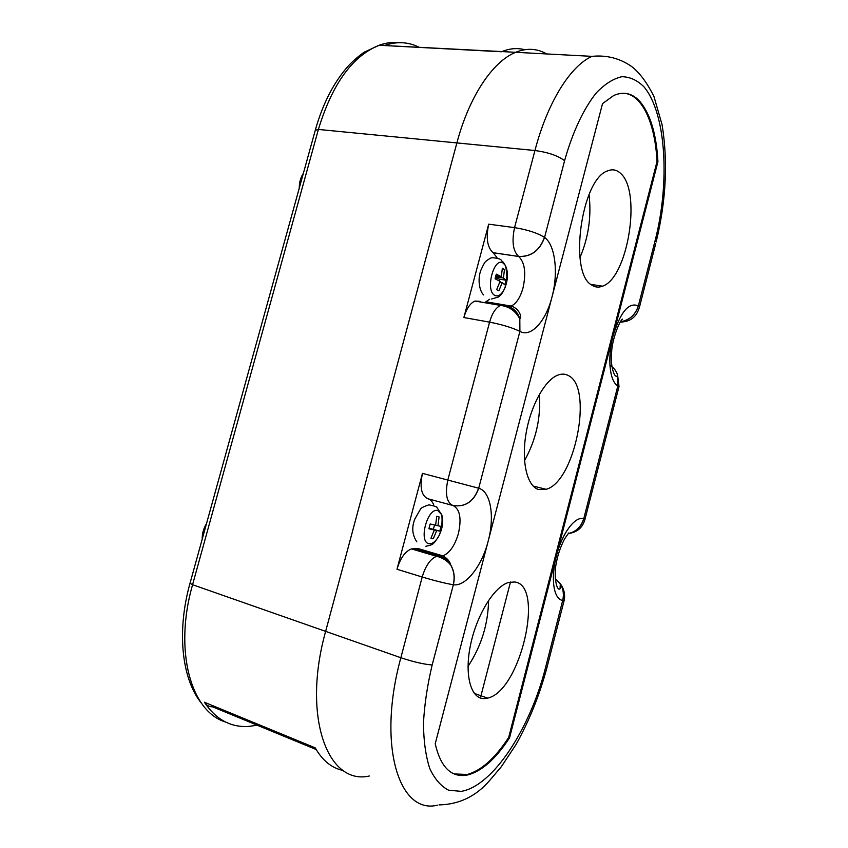 <?xml version="1.0" encoding="UTF-8"?>
<svg xmlns="http://www.w3.org/2000/svg" width="848" height="848" viewBox="0 0 848 848"><rect width="100%" height="100%" fill="white"/><g stroke="black" fill="none" stroke-linecap="round" stroke-linejoin="round"><path stroke-width="1.27" d="M435.215 743.791L602.536 103.615L613.761 95.485C623.746 91.16 632.534 93.238 640.102 101.718C650.48 114.363 656.426 134.344 657.942 161.65L509.553 737.813C496.016 758.578 482.226 770.917 468.16 774.849L465.393 775.358C450.542 776.991 440.483 766.465 435.215 743.791M568.213 533.551C576.046 531.919 581.219 526.979 583.742 518.753L583.657 518.722C575.23 515.785 562.023 533.307 556.415 555.853C550.426 578.304 553.68 599.589 562.701 600.395L545.391 668.192C530.138 728.411 493.08 786.096 461.238 791.364L448.613 790.198C440.971 786.287 434.674 779.026 429.724 768.415C425.738 756.003 423.65 741.025 423.449 723.492C424.413 704.879 427.328 685.375 432.162 664.97L453.362 584.749C465.806 586.774 481.961 565.902 488.183 541.13C494.872 516.453 490.748 491.48 478.707 488.236C473.905 501.528 465.393 507.305 453.192 505.578M453.362 584.749C455.079 577.562 454.199 570.958 450.723 564.938L450.585 564.694C447.818 560.38 444.182 557.528 439.667 556.129L442.889 555.875C449.684 553.066 454.867 545.593 458.429 533.445C461.704 518.393 459.913 509.086 453.076 505.546M657.942 161.65L657.02 161.565C655.239 123.956 642.498 94.796 624.139 93.248M509.553 737.813L508.662 737.484L657.02 161.565M508.662 737.484C495.126 758.229 481.314 770.567 467.248 774.489L454.104 773.927M484.293 698.593L487.579 698.116C520.396 691.48 545.137 584.664 514.545 581.982L508.556 582.47C494.384 586.445 476.756 614.694 470.545 644.872C464.174 675.082 470.863 699.176 484.293 698.593M591.597 284.96C594.967 287.292 598.593 287.705 602.472 286.179C627.732 278.388 641.978 191.447 620.545 173.342C616.687 169.717 612.351 168.911 607.518 170.925C581.272 179.193 568.605 273.035 591.597 284.96M538.533 489.508L546.144 489.307C575.156 481.855 593.727 386.571 568.118 375.431C565.075 373.841 561.726 373.714 558.079 375.028C545.137 379.607 530.731 405.386 526.036 433.561C521.223 461.736 527.074 486.137 538.533 489.508M589.042 194.563C591.565 216.441 588.533 237.451 579.968 257.591M535.268 486.582L534.982 487.674M510.485 582.025L480.381 697.989M488.575 600.352C488.13 624.245 481.272 646.24 468.022 666.348M524.52 460.612C536 439.995 540.96 417.916 539.381 394.373M225.547 722.008C190.938 711.748 173.829 650.882 192.348 585.512L318.392 129.437L315.255 130.348L190.037 583.201L192.57 584.717L325.643 631.368L456.881 142.92C469.188 96.449 492.73 61.459 515.658 52.311C526.756 47.848 537.102 48.4 546.674 53.954C537.102 48.4 526.756 47.848 515.658 52.311C492.73 61.459 469.188 96.449 456.881 142.92L325.643 631.368C301.846 716.2 327.508 785.64 369.304 776.005C327.508 785.64 301.846 716.2 325.643 631.368L400.86 657.73L422.198 577.011L396.981 569.241L422.463 473.364C419.569 487.197 421.35 495.656 427.816 498.73L427.911 498.762C430.455 499.493 432.395 501.56 433.731 504.931M620.45 321.805C629.46 320.311 635.428 315.021 638.353 305.937L638.279 305.884C628.834 301.888 620.418 311.947 613.019 336.073C607.179 357.941 609.68 381.738 617.789 385.723L617.609 375.081C616.231 370.777 613.666 367.534 609.924 365.361C613.698 367.534 616.284 370.788 617.683 375.123L617.874 385.766L583.742 518.753L585.014 519.199M638.279 305.884C635.385 314.937 629.449 320.226 620.482 321.752M544.564 237.429C539.784 250.605 531.155 256.955 518.69 256.488L518.605 256.435C512.987 251.114 511.641 241.521 514.556 227.635L535.056 150.096C547.66 102.078 570.45 65.9 592.01 56.35C609.511 54.579 622.761 60.25 631.718 66.579C639.434 72.493 646.833 82.404 653.903 96.322L662.065 124.688C668.107 161.692 666.125 200.796 656.129 241.998L655.091 240.705C669.984 183.221 666.369 113.452 643.961 86.846C637.346 80.253 629.979 76.871 621.881 76.702C613.507 78.546 605.037 83.867 596.473 92.676C583.837 108.258 572.591 132.065 564.598 160.675L544.564 237.429C555.302 245.008 558.503 272.982 552.006 296.948C545.921 321.18 531.007 337.822 519.898 331.388L519.824 318.795C518.34 313.93 515.563 310.283 511.492 307.856M496.928 257.453L493.059 252.683C487.271 247.393 485.819 237.896 488.692 224.179L463.877 317.534C466.453 308.683 470.152 303.192 474.997 301.04L480.148 301.379M489.688 299.249L485.809 301.771L511.143 306.086C516.315 303.669 520.269 297.606 523.025 287.896C526.269 272.929 524.817 262.467 518.69 256.488L493.144 252.736M450.574 564.694C450.701 564.408 449.461 559.468 442.889 555.875L417.947 548.518L411.503 548.91C405.185 551.359 400.341 558.143 396.981 569.241M562.701 600.395C564.1 594.459 563.295 588.947 560.284 583.88L555.26 578.516L560.189 583.615C563.348 588.745 564.206 594.342 562.786 600.416L564.143 600.532C565.362 594.416 564.037 588.777 560.189 583.615L560.104 583.604M583.657 518.722C581.166 526.915 576.025 531.855 568.245 533.519M299.238 188.267C299.249 182.426 300.637 177.412 303.404 173.215M202.206 539.18C202.078 533.721 203.52 528.516 206.52 523.566M257.294 725.252L247.87 726.513C230.137 727.266 215.646 719.168 204.389 702.239L315.212 747.851C322.526 760.667 331.897 768.224 343.302 770.514M390.939 45.898L384.822 45.379C396.991 41.223 408.492 41.891 419.347 47.371M524.711 49.703C517.407 47.774 509.807 48.4 501.91 51.58L384.441 45.516M204.389 702.239C206.424 705.345 209.17 706.882 212.647 706.85L316.166 749.526M429.014 528.177L439.794 531.092L441.034 526.385L437.971 525.771L439.084 516.92L436.731 516.368L435.607 525.241L430.18 523.969L428.918 528.749L434.356 530L428.961 528.474M434.356 530L430.943 538.236L432.067 538.734L433.317 538.724L436.709 530.509L428.993 528.315M429.088 543.674C418.085 542.434 427.456 507.125 437.844 510.591L441.766 514.789C443.546 520.82 442.72 527.626 439.285 535.194L439.285 535.194C436.116 541.194 432.724 544.024 429.088 543.674M439.794 531.092L436.709 530.509M431.038 538.067L433.317 538.724M434.558 524.997L433.381 529.269L434.515 524.997M437.971 525.771L435.639 525.113M439.084 516.92L436.964 516.337M502.207 282.649L504.836 284.79L506.044 280.2L503.426 278.027L504.465 269.547L502.355 268.201L501.316 276.713L496.303 274.137L495.073 278.801L500.087 281.345L496.727 289.507L497.723 290.387L498.857 290.779L502.207 282.649L499.79 282.267M494.755 295.38C484.865 290.525 493.981 256.138 503.277 263.156L505.429 265.551C508.312 271.954 508.111 279.49 504.825 288.182C501.762 294.595 498.401 296.991 494.755 295.38M499.09 280.794L499.525 279.162L495.285 277.635M506.044 280.2L499.525 279.162L499.196 280.858M503.426 278.027L495.476 276.777M504.465 269.547L502.313 269.219M501.316 276.713L495.73 275.833M478.707 488.236L519.898 331.388M617.789 385.723L619.029 386.593L617.609 375.081M620.259 322.102C630.435 321.837 636.827 316.813 639.445 307.018L638.353 305.937L655.091 240.705M618.839 387.313L585.025 519.135C582.777 527.477 577.371 532.247 568.838 533.445M655.758 243.44L639.212 308.11M564.598 160.675C557.783 155.629 547.893 152.248 534.94 150.52L318.392 129.437C332.246 83.846 352.63 55.724 379.544 45.103C386.328 42.729 392.984 41.912 399.535 42.665M488.692 224.179L514.556 227.635C527.467 229.723 537.431 232.967 544.458 237.355C539.688 250.531 531.071 256.891 518.605 256.435L493.059 252.683M508.768 306.563L511.143 306.086C519.474 308.566 522.241 317.618 519.824 318.795M505.609 305.715C512.69 307.177 517.418 311.555 519.771 318.859L519.782 331.324C512.499 327.752 502.429 324.689 489.572 322.145C492.147 313.188 495.815 307.612 500.564 305.407L505.609 305.715M422.463 473.364L478.59 488.194C473.746 501.592 465.181 507.358 452.917 505.503C446.61 502.451 444.924 493.918 447.861 479.915L489.572 322.145L463.877 317.534M427.911 498.762L452.715 505.45M414.555 548.72L439.571 556.118L414.651 548.741M439.571 556.118C444.172 557.539 447.861 560.475 450.627 564.916L450.627 564.927C454.093 570.937 454.963 577.541 453.235 584.728C445.253 583.382 434.907 580.816 422.198 577.011C425.569 565.764 430.371 558.874 436.572 556.33L439.571 556.118M437.483 805.187C398.783 814.864 376.968 744.671 400.86 657.73C413.527 661.938 423.958 664.344 432.162 664.97M545.391 668.192L546.812 668.086L546.992 667.397M564.227 600.172L546.812 668.086C539.423 695.477 529.163 720.959 516.029 744.533L501.263 766.783L489.837 780.277C476.152 796.261 459.213 804.476 439.01 804.9M384.356 45.548L501.475 51.76M590.833 284.387L602.472 286.179M474.286 693.399L487.579 698.116M533.138 486.042L546.144 489.307M617.651 375.208L617.227 375.876C614.026 378.802 609.913 363.485 611.662 351.581C612.076 340.006 619.475 320.629 622.527 319.134L621.626 320.131M519.866 318.922L519.771 318.859C515.616 310.993 509.213 306.51 500.564 305.407L474.997 301.04M501.91 51.58L592.01 56.35M450.733 564.938L450.627 564.916C446.864 560.38 442.179 557.518 436.572 556.33L411.503 548.91M560.284 583.88L560.051 588.83C556.468 591.777 553.373 574.743 556.479 562.277C557.804 554.709 560.517 546.896 564.609 538.83L568.754 532.979M467.248 774.489L468.16 774.849M315.414 129.765C322.781 103.742 333.667 82.553 348.072 66.208C353.945 59.763 362.319 53.254 364.693 51.94L379.544 45.103L384.822 45.379M201.538 703.342C181.716 679.1 176.564 631.506 189.952 583.477M425.855 546.282C430.678 545.264 433.127 544.331 433.19 543.483C434.081 543.303 436.105 540.536 439.285 535.194C441.744 528.686 442.571 521.891 441.766 514.789L436.932 507.539C437.653 507.03 434.992 506.129 428.95 504.836C423.332 506.669 420.438 508.238 420.279 509.531L414.905 518.902C411.534 527.117 412.17 534.77 416.803 541.851M505.429 265.551L503.055 261.979C500.437 260.718 503.373 258.735 492.487 257.686C491.363 257.548 489.243 258.682 486.137 261.11C485.183 261.438 483.434 264.481 480.88 270.236C476.968 280.444 480.169 292.21 483.678 294.934M491.522 298.994L498.592 296.948L500.129 295.623C500.574 295.051 501.772 294.585 504.825 288.182C507.03 280.826 507.231 273.279 505.429 265.562"/></g></svg>
